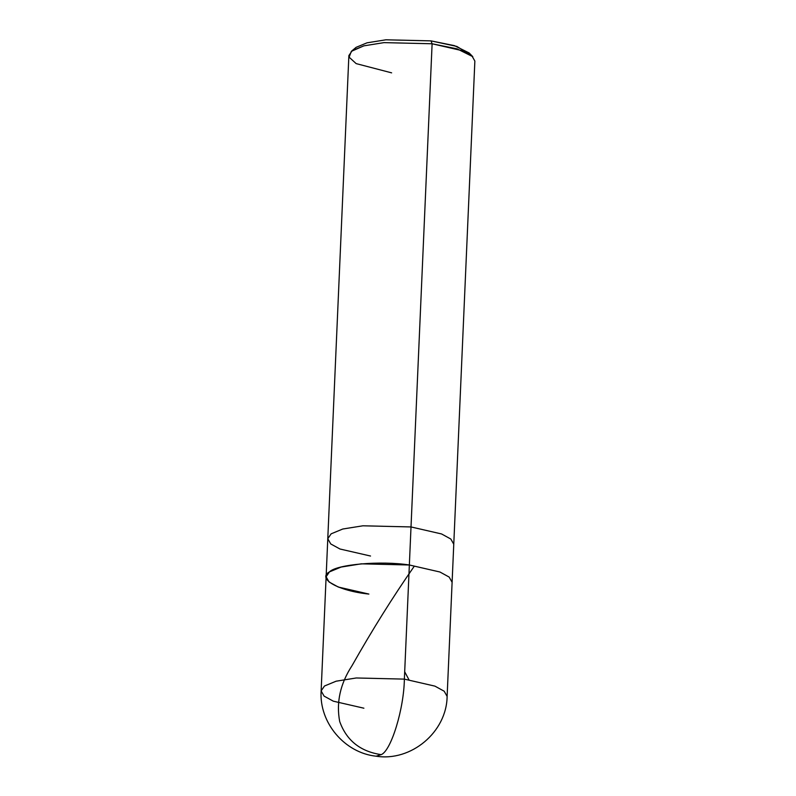 <?xml version="1.0" encoding="UTF-8"?>
<svg xmlns="http://www.w3.org/2000/svg" width="796" height="796" viewBox="0 0 796 796"><rect width="100%" height="100%" fill="white"/><g stroke="black" fill="none" stroke-linecap="round" stroke-linejoin="round"><path stroke-width="1.19" d="M321.136 690.908L348.877 55.561L352.22 50.665L363.852 45.85L384 42.626L432.109 43.77L431.014 40.875L454.456 45.651L469.133 52.954L472.774 56.655L457.113 48.864L432.109 43.77L411.015 526.942L362.906 525.798L342.758 529.022L331.126 533.837L327.783 538.733L331.126 533.837L342.758 529.022L362.906 525.798L411.015 526.942L409.353 564.991L361.245 563.837L341.096 567.07L329.464 571.876L326.121 576.782L329.464 571.876L341.096 567.07L361.245 563.837L409.353 564.991C380.747 560.553 336.808 564.344 329.464 571.876C316.778 578.732 338.449 590.93 368.876 594.065C338.449 590.93 316.778 578.732 329.464 571.876C336.808 564.344 380.747 560.553 409.353 564.991L439.909 571.996L449.163 577.07L452.098 582.274L449.163 577.07L439.909 571.996L409.353 564.991L404.368 679.117L434.924 686.132L444.178 691.207L447.123 696.41L444.178 691.207L434.924 686.132L404.368 679.117L411.015 526.942L441.571 533.957L450.825 539.031L453.76 544.235L450.825 539.031L441.571 533.957L411.015 526.942L432.109 43.77L462.665 50.785L471.919 55.859L474.864 61.063L447.123 696.41C446.665 732.121 411.094 761.812 376.11 756.2L381.473 754.538C391.363 750.061 403.96 708.589 404.368 679.117C403.96 708.589 391.363 750.061 381.473 754.538L376.11 756.2C344.608 752.926 318.997 722.619 321.136 690.908L324.479 686.013L336.121 681.197L356.26 677.973L404.368 679.117L356.26 677.973L336.121 681.197L324.479 686.013L321.136 690.908L324.081 696.112L333.335 701.186L363.891 708.201M470.526 54.785L456.814 46.417L431.014 40.875L385.911 39.8L367.026 42.825L356.111 47.342L353.752 49.69M326.121 576.782L329.066 581.985L338.32 587.05L368.876 594.065M327.783 538.733L330.728 543.937L339.982 549.011L370.528 556.026M351.335 51.352L356.111 47.342L367.026 42.825L385.911 39.8L431.014 40.875L432.109 43.77L384 42.626L363.852 45.85L351.335 51.352L349.126 57.193L356.15 63.61L391.632 72.854M381.264 754.668C360.349 751.533 346.479 740.469 339.683 721.455C336.101 702.4 340.23 683.774 352.081 665.575C372.18 630.034 392.896 596.92 414.248 566.245M408.955 679.764L404.696 671.784"/></g></svg>
